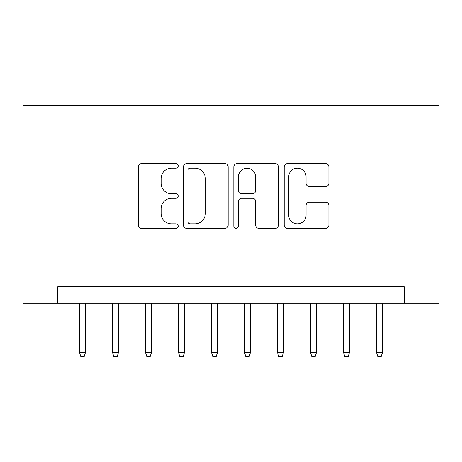 <?xml version="1.0" encoding="UTF-8"?>
<svg xmlns="http://www.w3.org/2000/svg" width="462" height="462" viewBox="0 0 462 462"><rect width="100%" height="100%" fill="white"/><g stroke="black" fill="none" stroke-linecap="round" stroke-linejoin="round"><path stroke-width="0.69" d="M178.199 165.898A2.27 2.27 0 0 0 175.935 163.629L141.516 163.629A3.24 3.24 0 0 0 138.277 166.869L138.277 225.173A3.24 3.24 0 0 0 141.516 228.413L175.935 228.413A2.27 2.27 0 0 0 178.199 226.143A2.27 2.27 0 0 0 175.935 223.879L171.483 223.879A10.366 10.366 0 0 1 161.117 213.513L161.117 208.651A10.366 10.366 0 0 1 171.483 198.285L175.935 198.285A2.27 2.27 0 0 0 178.199 196.021A2.27 2.27 0 0 0 175.935 193.751L171.483 193.751A10.366 10.366 0 0 1 161.117 183.385L161.117 178.528A10.366 10.366 0 0 1 171.483 168.162L175.935 168.162A2.27 2.27 0 0 0 178.199 165.898M325.664 186.463A3.24 3.24 0 0 0 328.904 183.223L328.904 166.869A3.24 3.24 0 0 0 325.664 163.629L287.445 163.629A3.24 3.24 0 0 0 284.205 166.869L284.205 225.173A3.24 3.24 0 0 0 287.445 228.413L325.664 228.413A3.24 3.24 0 0 0 328.904 225.173L328.904 205.411A3.24 3.24 0 0 0 325.664 202.177L309.309 202.177A3.24 3.24 0 0 0 306.069 205.411L306.069 215.211A8.662 8.662 0 0 1 297.401 223.879A8.662 8.662 0 0 1 288.738 215.211L288.738 176.831A8.662 8.662 0 0 1 297.401 168.162A8.662 8.662 0 0 1 306.069 176.831L306.069 183.223A3.24 3.24 0 0 0 309.309 186.463L325.664 186.463M404.25 303.268L438.9 303.268L438.9 105.272L23.1 105.272L23.1 303.268L404.25 303.268L404.25 286.769L57.75 286.769L57.75 303.268M228.164 166.869A3.24 3.24 0 0 0 224.925 163.629L186.706 163.629A3.24 3.24 0 0 0 183.466 166.869L183.466 225.173A3.24 3.24 0 0 0 186.706 228.413L224.925 228.413A3.24 3.24 0 0 0 228.164 225.173L228.164 166.869M237.075 163.629L275.294 163.629A3.24 3.24 0 0 1 278.534 166.869L278.534 225.173A3.24 3.24 0 0 1 275.294 228.413L258.939 228.413A3.24 3.24 0 0 1 255.7 225.173L255.7 201.524A3.24 3.24 0 0 0 252.46 198.285L241.609 198.285A3.24 3.24 0 0 0 238.369 201.524L238.369 226.143A2.27 2.27 0 0 1 236.099 228.413A2.27 2.27 0 0 1 233.836 226.143L233.836 166.869A3.24 3.24 0 0 1 237.075 163.629M190.269 168.162A2.27 2.27 0 0 0 187.999 170.432L187.999 221.61A2.27 2.27 0 0 0 190.269 223.879L194.964 223.879A10.366 10.366 0 0 0 205.33 213.513L205.33 178.528A10.366 10.366 0 0 0 194.964 168.162L190.269 168.162M255.7 176.992A8.662 8.662 0 0 0 247.031 168.324A8.662 8.662 0 0 0 238.369 176.992L238.369 190.511A3.24 3.24 0 0 0 241.609 193.751L252.46 193.751A3.24 3.24 0 0 0 255.7 190.511L255.7 176.992M85.47 352.442L84.148 356.728L80.85 356.728L79.528 352.442L85.47 352.442L85.47 303.268M79.528 352.442L79.528 303.268M118.468 352.442L117.152 356.728L113.848 356.728L112.532 352.442L118.468 352.442L118.468 303.268M112.532 352.442L112.532 303.268M151.472 352.442L150.15 356.728L146.852 356.728L145.53 352.442L151.472 352.442L151.472 303.268M145.53 352.442L145.53 303.268M184.471 352.442L183.148 356.728L179.851 356.728L178.528 352.442L184.471 352.442L184.471 303.268M178.528 352.442L178.528 303.268M217.469 352.442L216.152 356.728L212.849 356.728L211.532 352.442L217.469 352.442L217.469 303.268M211.532 352.442L211.532 303.268M250.468 352.442L249.151 356.728L245.848 356.728L244.531 352.442L250.468 352.442L250.468 303.268M244.531 352.442L244.531 303.268M283.472 352.442L282.149 356.728L278.852 356.728L277.529 352.442L283.472 352.442L283.472 303.268M277.529 352.442L277.529 303.268M316.47 352.442L315.148 356.728L311.85 356.728L310.528 352.442L316.47 352.442L316.47 303.268M310.528 352.442L310.528 303.268M349.468 352.442L348.152 356.728L344.848 356.728L343.532 352.442L349.468 352.442L349.468 303.268M343.532 352.442L343.532 303.268M382.472 352.442L381.15 356.728L377.852 356.728L376.53 352.442L382.472 352.442L382.472 303.268M376.53 352.442L376.53 303.268"/></g></svg>
